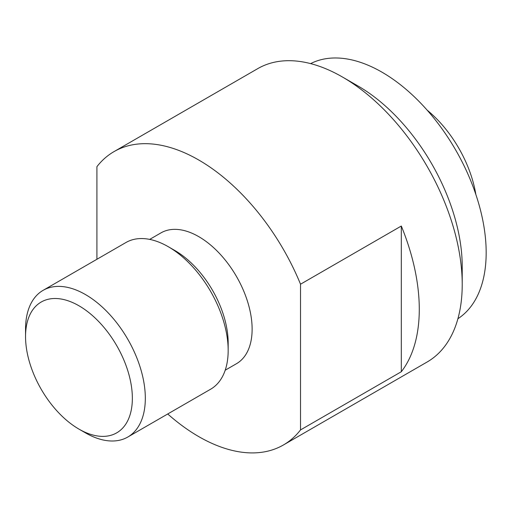 <?xml version="1.0" encoding="UTF-8"?>
<svg xmlns="http://www.w3.org/2000/svg" width="511" height="511" viewBox="0 0 511 511"><rect width="100%" height="100%" fill="white"/><g stroke="black" fill="none" stroke-linecap="round" stroke-linejoin="round"><path stroke-width="0.77" d="M310.624 63.613A147.36 85.081 60 0 1 381.973 72.172A147.36 85.081 60 0 1 477.606 199.935A147.36 85.081 60 0 1 457.913 318.723M462.219 266.48A147.36 85.081 -120 0 0 358.019 86.001L342.447 77.014A169.377 97.793 60 0 1 462.219 284.461L462.219 266.48M462.219 284.461A169.377 97.793 60 0 1 427.139 361.999L283.413 444.979A169.377 97.793 -120 0 0 300.525 429.923L300.525 284.212A169.377 97.793 -120 0 0 198.722 159.994A169.377 97.793 -120 0 0 114.036 151.601A169.377 97.793 -120 0 0 96.918 166.663L96.918 259.275M300.525 284.212L401.314 226.028A169.377 97.793 60 0 1 401.314 371.733L300.525 429.923M167.723 413.98A169.377 97.793 -120 0 0 198.722 436.592A169.377 97.793 -120 0 0 283.413 444.979M149.685 239.397L160.959 232.888A75.519 43.601 60 0 1 198.722 236.625A75.519 43.601 60 0 1 248.059 303.176A75.519 43.601 60 0 1 236.484 363.698L225.21 370.207M127.782 437.039L210.628 389.21A84.692 48.896 -120 0 0 228.168 350.437L228.168 342.951A75.519 43.601 -120 0 0 174.768 250.454L168.285 246.717A84.692 48.896 -120 0 0 168.285 246.711A84.692 48.896 -120 0 0 125.942 242.521L43.09 290.35A84.692 48.896 60 0 1 85.433 294.547A84.692 48.896 60 0 1 145.322 398.273A84.692 48.896 60 0 1 127.782 437.039A84.692 48.896 60 0 1 85.433 432.849L78.95 429.106A75.519 43.601 -120 0 0 132.355 398.273A75.519 43.601 -120 0 0 78.95 305.776A75.519 43.601 -120 0 0 25.55 336.608A75.519 43.601 -120 0 0 78.95 429.106M228.168 350.437A84.692 48.896 -120 0 0 168.285 246.717M43.09 290.35A84.692 48.896 60 0 0 25.55 329.122L25.55 336.608M114.036 151.601L257.755 68.627A169.377 97.793 60 0 1 342.447 77.014M401.314 226.028L401.314 371.733M475.856 194.512A88.927 51.343 -120 0 0 427.164 110.172"/></g></svg>
